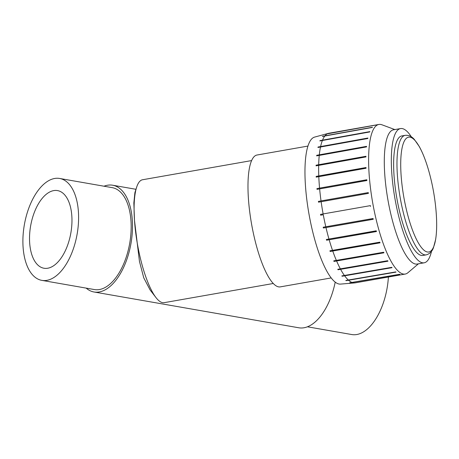 <?xml version="1.0" encoding="UTF-8"?>
<svg xmlns="http://www.w3.org/2000/svg" width="459" height="459" viewBox="0 0 459 459"><rect width="100%" height="100%" fill="white"/><g stroke="black" fill="none" stroke-linecap="round" stroke-linejoin="round"><path stroke-width="0.69" d="M41.838 280.369L94.416 289.56A51.729 26.794 -80.1 0 0 106.597 286.617A51.729 26.794 -80.1 0 0 131.033 231.904A51.729 26.794 -80.1 0 0 112.231 187.651L59.653 178.459A51.729 26.794 -80.1 0 0 24.35 224.801A51.729 26.794 -80.1 0 0 41.838 280.369A51.729 26.794 -80.1 0 0 54.019 277.425A51.729 26.794 -80.1 0 0 78.455 222.718A51.729 26.794 -80.1 0 0 59.653 178.459M103.986 186.211A54.191 28.074 99.9 0 1 112.656 185.224A54.191 28.074 99.9 0 1 132.353 231.588A54.191 28.074 99.9 0 1 106.752 288.9A54.191 28.074 99.9 0 1 93.997 291.987A54.191 28.074 99.9 0 1 86.177 288.12M388.389 277.018A51.729 26.794 99.9 0 1 351.783 334.542L307.444 326.797M93.997 291.987L298.78 327.778A54.191 28.074 -80.1 0 0 311.541 324.697A54.191 28.074 -80.1 0 0 335.208 282.153M53.238 265.996A39.411 20.414 99.9 0 1 43.961 268.24A39.411 20.414 99.9 0 1 29.634 234.52A39.411 20.414 99.9 0 1 48.252 192.832A39.411 20.414 99.9 0 1 57.53 190.588A39.411 20.414 99.9 0 1 71.856 224.313A39.411 20.414 99.9 0 1 53.238 265.996M331.151 277.936L280.219 286.886A66.945 17.339 -100 0 1 251.555 223.952A66.945 17.339 -100 0 1 257.04 155.016L307.978 146.065M273.248 283.496L164.127 302.676A62.401 16.163 -100 0 1 155.957 297.552L150.122 289.985L143.753 277.833L139.461 261.435L134.498 220.463L133.85 202.918L134.906 192.637L136.593 187.358A62.401 16.163 -100 0 1 142.525 179.756L251.647 160.575M155.957 297.552A62.401 16.163 -100 0 1 134.498 220.463A62.401 16.163 -100 0 1 136.593 187.358M318.414 201.381L368.279 192.585A75.953 19.668 80 0 0 368.393 193.388L318.523 202.184A75.706 19.605 -100 0 1 318.414 201.381L368.284 192.614M316.951 188.586L366.816 179.75A75.953 19.668 80 0 0 366.884 180.53L317.02 189.366A75.706 19.605 -100 0 1 316.951 188.586L366.821 179.825M316.171 176.399L366.03 167.518A75.953 19.668 80 0 0 366.058 168.252L316.199 177.134A75.706 19.605 -100 0 1 316.171 176.399L366.035 167.638M316.096 165.188L365.955 156.272A75.953 19.668 80 0 0 365.938 156.932L316.079 165.848A75.706 19.605 -100 0 1 316.096 165.188L365.949 156.427M316.727 155.291L366.586 146.346A75.953 19.668 80 0 0 366.529 146.914L316.664 155.865A75.706 19.605 -100 0 1 316.727 155.291L366.569 146.536M318.047 147.018L367.911 138.039A75.953 19.668 80 0 0 367.808 138.503L317.944 147.477A75.706 19.605 -100 0 1 318.047 147.018L367.86 138.262M320.015 140.609L369.885 131.607A75.953 19.668 80 0 0 369.742 131.951L319.871 140.947A75.706 19.605 -100 0 1 320.015 140.609L369.782 131.859M322.568 136.26L372.45 127.252A75.953 19.668 80 0 0 372.272 127.459L322.396 136.466A75.706 19.605 -100 0 1 322.568 136.26L324.289 135.956M325.638 134.108L375.525 125.095A75.953 19.668 80 0 0 375.319 125.158L325.431 134.177A75.706 19.605 -100 0 1 325.638 134.108L325.77 134.085M349.856 282.887A75.706 19.605 -100 0 1 349.632 282.813L399.6 274.281A75.953 19.668 80 0 0 399.823 274.35L350.865 282.71M346.075 280.656A75.706 19.605 -100 0 1 345.834 280.443L395.79 271.906A75.953 19.668 80 0 0 396.031 272.118L346.075 280.656L395.807 271.917M342.093 276.238A75.706 19.605 -100 0 1 341.84 275.893L391.785 267.333A75.953 19.668 80 0 0 392.038 267.677L342.093 276.238L391.894 267.482M338.025 269.76A75.706 19.605 -100 0 1 337.772 269.29L387.706 260.712A75.953 19.668 80 0 0 387.958 261.182L338.025 269.76L387.861 260.999M334.003 261.418A75.706 19.605 -100 0 1 333.756 260.844L383.672 252.238A75.953 19.668 80 0 0 383.919 252.811L334.003 261.418L383.85 252.657M330.141 251.469A75.706 19.605 -100 0 1 329.906 250.809L379.811 242.168A75.953 19.668 80 0 0 380.046 242.834L330.141 251.469L380 242.708M326.561 240.218A75.706 19.605 -100 0 1 326.349 239.483L376.242 230.808A75.953 19.668 80 0 0 376.455 231.543L326.561 240.218L376.426 231.456M323.365 228.003A75.706 19.605 -100 0 1 323.182 227.222L373.069 218.507A75.953 19.668 80 0 0 373.253 219.293L323.365 228.003L373.236 219.241M321.025 200.887A75.953 19.668 -100 0 1 319.63 188.833M319.556 188.052A75.953 19.668 -100 0 1 318.798 176.56M318.77 175.826A75.953 19.668 -100 0 1 318.678 165.24M318.695 164.58A75.953 19.668 -100 0 1 319.269 155.222M319.332 154.649A75.953 19.668 -100 0 1 320.554 146.805M320.652 146.346A75.953 19.668 -100 0 1 322.488 140.253M322.625 139.915A75.953 19.668 -100 0 1 325.018 135.761M325.19 135.554A75.953 19.668 -100 0 1 328.065 133.466M418.43 263.816L407.942 272.709A75.953 19.668 -100 0 1 405.928 273.88A75.953 19.668 -100 0 1 405.188 274.063L355.197 282.853A75.953 19.668 -100 0 1 354.744 282.91L340.463 284.104A74.656 19.335 -100 0 1 309.085 214.623A74.656 19.335 -100 0 1 314.243 137.207A74.656 19.335 -100 0 1 314.627 137.086L328.455 133.345A75.953 19.668 -100 0 1 328.908 133.242L378.899 124.458A75.953 19.668 -100 0 1 381.945 124.791L394.838 129.576M354.744 282.91A75.953 19.668 -100 0 1 352.569 282.658M352.34 282.583A75.953 19.668 -100 0 1 348.777 280.42M348.536 280.208A75.953 19.668 -100 0 1 344.778 275.985M344.531 275.641A75.953 19.668 -100 0 1 340.698 269.485M340.446 269.02A75.953 19.668 -100 0 1 336.665 261.119M336.418 260.546A75.953 19.668 -100 0 1 332.786 251.142M332.557 250.476A75.953 19.668 -100 0 1 329.195 239.85M328.983 239.116A75.953 19.668 -100 0 1 325.993 227.595M325.81 226.815A75.953 19.668 -100 0 1 323.279 214.749L320.663 215.196A75.706 19.605 -100 0 1 320.514 214.387L323.13 213.94A75.953 19.668 -100 0 1 321.134 201.696M320.663 215.196L323.279 214.749M323.13 213.94L370.384 205.632A75.953 19.668 80 0 0 370.533 206.441M411.39 136.885A68.15 17.649 80 0 0 400.558 128.572A68.15 17.649 80 0 0 394.969 198.747A68.15 17.649 80 0 0 424.15 262.812A68.15 17.649 80 0 0 431.5 251.302M422.854 255.456A60.68 15.715 -100 0 1 396.874 198.414A60.68 15.715 -100 0 1 401.849 135.927L405.188 135.342A60.68 15.715 -100 0 0 404.597 135.491A60.68 15.715 -100 0 0 400.42 198.982A60.68 15.715 -100 0 0 426.193 254.865L422.854 255.456M424.15 262.812L417.116 264.045A68.15 17.649 -100 0 1 388.136 201.099A68.15 17.649 -100 0 1 392.956 129.943A68.15 17.649 -100 0 1 393.524 129.805L400.558 128.572M405.188 274.063A75.953 19.668 -100 0 1 372.892 203.911A75.953 19.668 -100 0 1 378.256 124.613A75.953 19.668 -100 0 1 378.899 124.458M426.193 254.865C429.641 253.936 432.051 251.572 433.434 247.78L435.62 239.564C436.853 231.824 436.997 222.282 436.05 210.951A58.293 15.095 -100 0 1 436.05 210.951A58.293 15.095 -100 0 1 425.464 251.268A58.293 15.095 -100 0 1 403.019 192.269A58.293 15.095 -100 0 1 408.04 137.31A58.293 15.095 -100 0 1 429.429 173.267A58.293 15.095 -100 0 1 429.429 173.273C426.451 162.291 423.066 153.375 419.268 146.513L414.408 139.536C411.821 136.443 408.745 135.044 405.188 135.342M112.656 185.224L135.973 189.297M436.05 210.945A213.481 213.481 0 0 0 429.429 173.273"/></g></svg>
